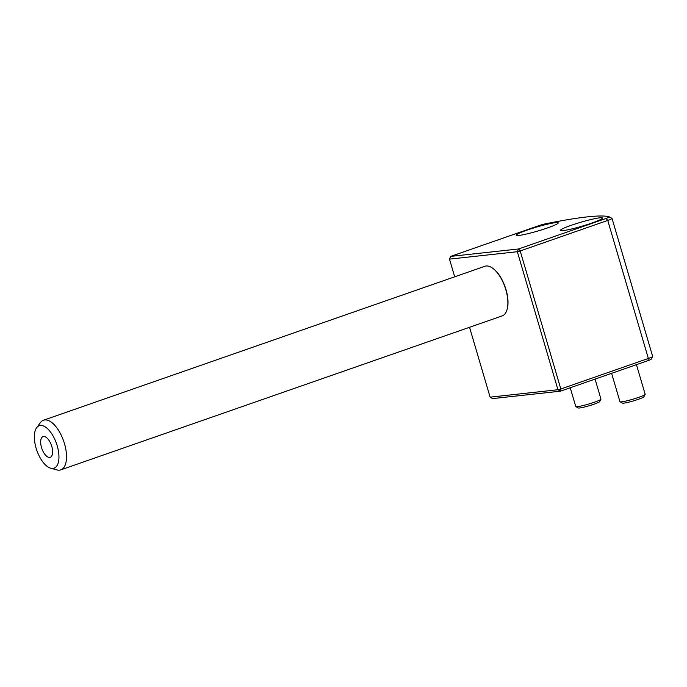 <?xml version="1.0" encoding="UTF-8"?>
<svg xmlns="http://www.w3.org/2000/svg" width="687" height="687" viewBox="0 0 687 687"><rect width="100%" height="100%" fill="white"/><g stroke="black" fill="none" stroke-linecap="round" stroke-linejoin="round"><path stroke-width="1.03" d="M645.153 394.432L643.822 396.846A11.164 1.048 163.6 0 1 635.484 400.272A11.164 1.048 163.6 0 1 623.779 403.149A11.164 1.048 163.6 0 1 622.491 403.123L620.052 401.818A13.139 1.237 -16.4 0 0 621.572 401.843A13.139 1.237 -16.4 0 0 635.346 398.46A13.139 1.237 -16.4 0 0 645.153 394.432A13.139 1.237 -16.4 0 0 645.17 394.304L636.454 364.668M611.61 373.333L619.966 401.723A13.139 1.237 -16.4 0 0 620.052 401.818M600.945 399.259L599.614 401.68A11.164 1.048 163.6 0 1 591.284 405.107A11.164 1.048 163.6 0 1 579.57 407.984A11.164 1.048 163.6 0 1 578.282 407.958L575.852 406.644A13.139 1.237 -16.4 0 0 577.372 406.678A13.139 1.237 -16.4 0 0 591.146 403.286A13.139 1.237 -16.4 0 0 600.945 399.259A13.139 1.237 -16.4 0 0 600.97 399.13L595.071 379.095M570.236 387.76L575.766 406.549A13.139 1.237 -16.4 0 0 575.852 406.644M60.808 469.856L502.163 315.908A26.278 12.16 -109.2 0 0 506.886 310.172A26.278 12.16 -109.2 0 0 492.124 267.844A26.278 12.16 -109.2 0 0 486.121 265.998A26.278 12.16 -109.2 0 0 484.85 266.29L43.496 420.229A26.278 12.16 70.8 0 1 44.767 419.946A26.278 12.16 70.8 0 1 64.08 442.359A26.278 12.16 70.8 0 1 60.808 469.856A26.278 12.16 70.8 0 1 59.537 470.14A26.278 12.16 70.8 0 1 56.944 469.908L50.752 468.233A22.482 10.408 70.8 0 1 36.823 450.389A22.482 10.408 70.8 0 1 36.626 427.752A22.482 10.408 70.8 0 1 40.335 425.485A22.482 10.408 70.8 0 1 57.21 445.803A22.482 10.408 70.8 0 1 52.968 468.431A22.482 10.408 70.8 0 1 50.752 468.233M36.626 427.752L40.439 422.591A26.278 12.16 70.8 0 1 43.496 420.229M43.573 436.503A10.949 5.067 70.8 0 1 51.619 445.846A10.949 5.067 70.8 0 1 50.254 457.293A10.949 5.067 70.8 0 1 49.73 457.413A10.949 5.067 70.8 0 1 41.684 448.079A10.949 5.067 70.8 0 1 43.049 436.623A10.949 5.067 70.8 0 1 43.573 436.503M492.321 267.973A25.84 11.954 70.8 0 1 492.51 268.102A25.84 11.954 70.8 0 1 507.032 309.725A25.84 11.954 70.8 0 1 506.954 309.94M555.543 222.657A21.898 2.061 -16.4 0 0 531.626 228.608A21.898 2.061 -16.4 0 0 516.212 235.229A21.898 2.061 -16.4 0 0 518.891 235.443A21.898 2.061 -16.4 0 0 542.807 229.492A21.898 2.061 -16.4 0 0 558.222 222.863A21.898 2.061 -16.4 0 0 555.543 222.657M599.751 217.822A21.898 2.061 -16.4 0 0 575.826 223.782A21.898 2.061 -16.4 0 0 560.412 230.403A21.898 2.061 -16.4 0 0 563.091 230.609A21.898 2.061 -16.4 0 0 587.016 224.658A21.898 2.061 -16.4 0 0 602.43 218.037A21.898 2.061 -16.4 0 0 599.751 217.822M587.273 216.886A200.364 18.858 -16.4 0 0 545.452 223.833A6.569 0.618 -16.4 0 0 538.247 225.86L450.706 256.397L518.556 248.977L606.089 218.44A6.569 0.618 -16.4 0 0 609.266 216.877A6.569 0.618 -16.4 0 0 609.223 216.86A200.364 18.858 -16.4 0 0 587.273 216.886M611.911 218.311A8.759 0.824 163.6 0 1 611.962 218.337A8.759 0.824 163.6 0 1 612.023 218.397A8.759 0.824 163.6 0 1 607.737 220.424L520.196 250.953L560.824 388.988L648.356 358.451A8.759 0.824 -16.4 0 0 652.633 356.519L651.156 359.207A6.569 0.618 163.6 0 1 647.944 360.658L560.412 391.186L492.562 398.606L490.114 397.155L557.956 389.735L517.337 251.708L449.487 259.128L454.691 276.809M469.547 327.287L490.114 397.155M652.633 356.519A8.759 0.824 -16.4 0 0 652.65 356.433L612.023 218.397M518.556 248.977L517.337 251.708L520.196 250.953L518.556 248.977M449.487 259.128L450.706 256.397M557.956 389.735L560.412 391.186L560.824 388.988L557.956 389.735M647.944 360.658L648.356 358.451L607.737 220.424L606.089 218.44M507.032 309.725L506.886 310.172M609.266 216.877L611.962 218.337"/></g></svg>
